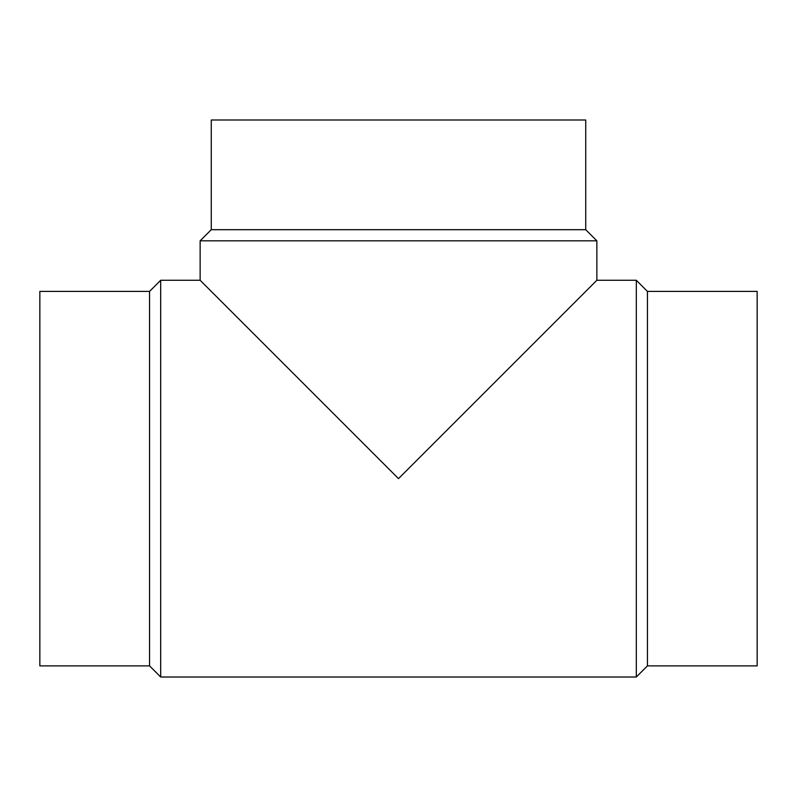 <?xml version="1.0" encoding="UTF-8"?>
<svg xmlns="http://www.w3.org/2000/svg" width="797" height="797" viewBox="0 0 797 797"><rect width="100%" height="100%" fill="white"/><g stroke="black" fill="none" stroke-linecap="round" stroke-linejoin="round"><path stroke-width="1.2" d="M149.557 291.403L39.85 291.403L39.85 665.884L149.557 665.884L160.685 677.012L636.315 677.012L647.443 665.884L757.15 665.884L757.15 291.403L647.443 291.403L636.315 280.275L596.863 280.275L596.863 240.824L585.735 229.695L585.735 119.988L211.265 119.988L211.265 229.695L200.137 240.824L200.137 280.275L160.685 280.275L149.557 291.403L149.557 665.884M200.137 240.824L596.863 240.824M596.863 280.275L398.5 478.638L200.137 280.275M211.265 229.695L585.735 229.695M647.443 665.884L647.443 291.403M636.315 677.012L636.315 280.275M160.685 677.012L160.685 280.275"/></g></svg>
